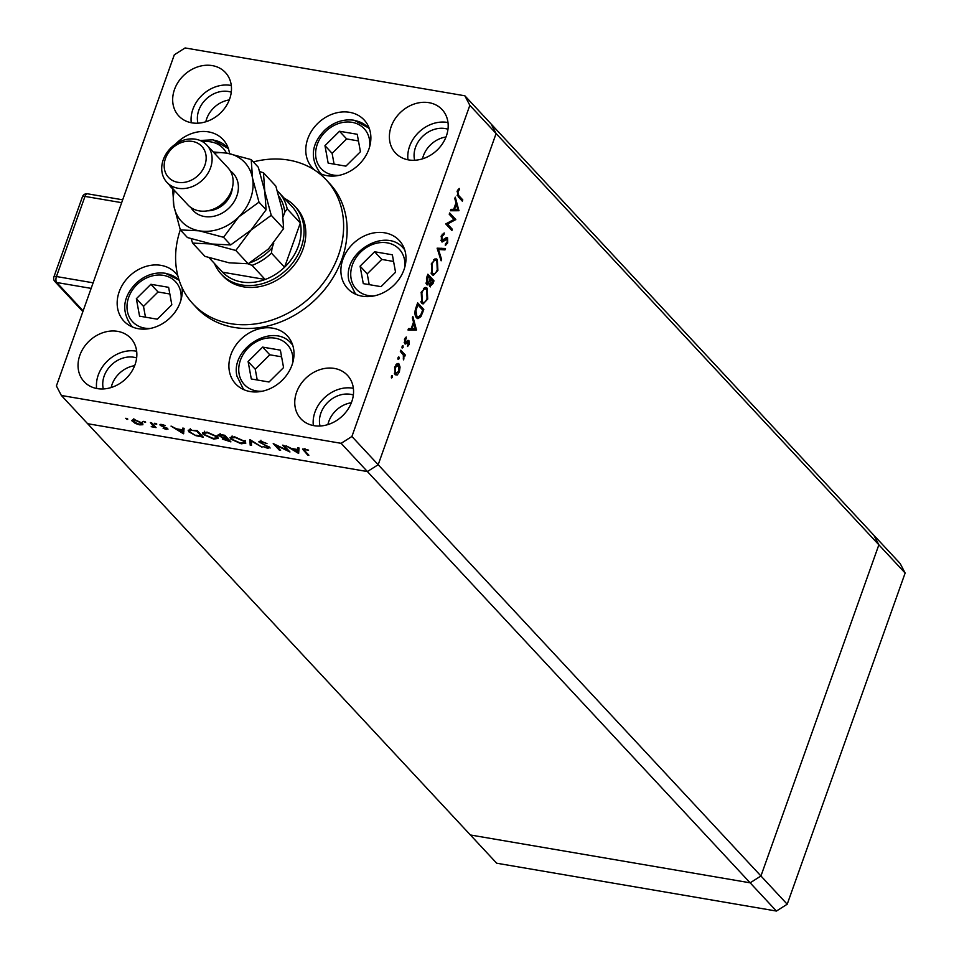 <?xml version="1.0" encoding="UTF-8"?>
<svg xmlns="http://www.w3.org/2000/svg" width="959" height="959" viewBox="0 0 959 959"><rect width="100%" height="100%" fill="white"/><g stroke="black" fill="none" stroke-linecap="round" stroke-linejoin="round"><path stroke-width="1.44" d="M324.969 145.66L328.158 163.114L345.887 166.147L360.428 151.726L357.239 134.284L339.51 131.251L324.969 145.66L332.114 153.344L334.092 164.133M358.462 140.949L346.655 138.923L332.114 153.344M346.655 138.923L339.51 131.251M374.621 251.761L360.093 266.17L363.281 283.624L381.011 286.657L395.552 272.236L392.363 254.794L374.621 251.761L381.778 259.433L367.237 273.854L369.203 284.643M393.574 261.459L381.778 259.433M367.237 273.854L360.093 266.17M262.646 347.11L248.105 361.531L251.294 378.973L269.023 382.006L283.564 367.597L280.376 350.143L262.646 347.11L269.791 354.794L255.25 369.203L257.228 379.992M281.598 356.808L269.791 354.794M255.25 369.203L248.105 361.531M136.358 298.717L139.558 316.158L157.288 319.191L171.817 304.782L168.628 287.328L150.899 284.296L136.358 298.717L143.502 306.389L145.48 317.177M169.851 293.993L158.043 291.98L143.502 306.389M158.043 291.98L150.899 284.296M464.863 95.792L491.14 124.023L496.103 133.553L491.14 124.023L873.889 535.29L878.864 544.82L760.943 875.987L351.905 436.489L469.838 105.322L464.863 95.792L185.111 47.95L174.322 54.783L56.401 385.95L61.364 395.48L341.116 443.322L351.905 436.489M469.838 105.322L878.864 544.82L873.889 535.29L900.165 563.52L905.14 573.05L787.207 904.217L776.418 911.05L750.142 882.819L470.389 834.977L750.142 882.819L760.943 875.987L750.142 882.819L367.393 471.552L378.182 464.719L496.103 133.553L378.182 464.719L367.393 471.552L341.116 443.322M776.418 911.05L496.666 863.208L87.641 423.71L367.393 471.552L87.641 423.71L61.364 395.48M221.217 274.094L222.968 275.976A50.06 41.309 -42.9 0 0 243.598 286.849A50.06 41.309 -42.9 0 0 296.81 261.459A50.06 41.309 -42.9 0 0 296.259 207.767L294.509 205.885A50.06 41.309 137.1 0 1 295.06 259.577A50.06 41.309 137.1 0 1 241.848 284.967A50.06 41.309 137.1 0 1 221.217 274.094A50.06 41.309 137.1 0 1 214.492 263.533M180.304 229.848A91.021 75.102 -42.9 0 0 192.975 303.883A91.021 75.102 -42.9 0 0 230.496 323.639A91.021 75.102 -42.9 0 0 327.247 277.499A91.021 75.102 -42.9 0 0 326.24 179.86A91.021 75.102 -42.9 0 0 288.731 160.105A91.021 75.102 -42.9 0 0 253.332 161.903M192.975 303.883L196.487 307.647A91.021 75.102 -42.9 0 0 233.996 327.403A91.021 75.102 -42.9 0 0 330.747 281.263A91.021 75.102 -42.9 0 0 329.74 183.625L326.24 179.86M177.883 275.964A35.267 29.106 -42.9 0 0 175.533 273.015A35.267 29.106 -42.9 0 0 160.992 265.355A35.267 29.106 -42.9 0 0 123.507 283.241A35.267 29.106 -42.9 0 0 123.891 321.073A35.267 29.106 -42.9 0 0 138.432 328.721A35.267 29.106 -42.9 0 0 182.09 287.712M229.537 153.62A35.267 29.106 -42.9 0 0 223.063 139.535A35.267 29.106 -42.9 0 0 208.523 131.886A35.267 29.106 -42.9 0 0 175.593 144.066M317.813 172.308A35.267 29.106 -42.9 0 0 327.043 175.677A35.267 29.106 -42.9 0 0 364.528 157.803A35.267 29.106 -42.9 0 0 364.144 119.959A35.267 29.106 -42.9 0 0 349.603 112.311A35.267 29.106 -42.9 0 0 312.119 130.184A35.267 29.106 -42.9 0 0 312.502 168.017A35.267 29.106 -42.9 0 0 314.924 170.282M362.154 296.187A35.267 29.106 -42.9 0 0 399.651 278.314A35.267 29.106 -42.9 0 0 399.256 240.469A35.267 29.106 -42.9 0 0 384.727 232.821A35.267 29.106 -42.9 0 0 347.23 250.695A35.267 29.106 -42.9 0 0 347.626 288.527A35.267 29.106 -42.9 0 0 362.154 296.187M250.179 391.548A35.267 29.106 -42.9 0 0 287.664 373.662A35.267 29.106 -42.9 0 0 287.28 335.83A35.267 29.106 -42.9 0 0 272.74 328.17A35.267 29.106 -42.9 0 0 235.243 346.055A35.267 29.106 -42.9 0 0 235.638 383.888A35.267 29.106 -42.9 0 0 250.179 391.548M313.965 425.664A31.863 26.289 -42.9 0 0 347.829 409.517A31.863 26.289 -42.9 0 0 347.47 375.341A31.863 26.289 -42.9 0 0 334.343 368.424A31.863 26.289 -42.9 0 0 300.479 384.571A31.863 26.289 -42.9 0 0 300.838 418.747A31.863 26.289 -42.9 0 0 313.965 425.664M353.356 388.299A31.863 26.289 -42.9 0 0 352.732 388.191A31.863 26.289 -42.9 0 0 313.341 425.544M191.884 122.848A31.863 26.289 -42.9 0 0 225.749 106.701A31.863 26.289 -42.9 0 0 225.401 72.524A31.863 26.289 -42.9 0 0 212.263 65.608A31.863 26.289 -42.9 0 0 178.398 81.755A31.863 26.289 -42.9 0 0 178.758 115.931A31.863 26.289 -42.9 0 0 191.884 122.848M231.287 85.483A31.863 26.289 -42.9 0 0 230.663 85.375A31.863 26.289 -42.9 0 0 191.261 122.728M97.255 388.599A31.863 26.289 -42.9 0 0 131.119 372.452A31.863 26.289 -42.9 0 0 130.772 338.275A31.863 26.289 -42.9 0 0 117.633 331.358A31.863 26.289 -42.9 0 0 83.769 347.506A31.863 26.289 -42.9 0 0 84.128 381.682A31.863 26.289 -42.9 0 0 97.255 388.599M136.657 351.234A31.863 26.289 -42.9 0 0 136.034 351.126A31.863 26.289 -42.9 0 0 96.631 388.491M408.594 159.913A31.863 26.289 -42.9 0 0 442.459 143.754A31.863 26.289 -42.9 0 0 442.111 109.59A31.863 26.289 -42.9 0 0 428.973 102.673A31.863 26.289 -42.9 0 0 395.108 118.82A31.863 26.289 -42.9 0 0 395.468 152.996A31.863 26.289 -42.9 0 0 408.594 159.913M447.997 122.548A31.863 26.289 -42.9 0 0 447.373 122.428A31.863 26.289 -42.9 0 0 407.971 159.793M447.973 129.249A25.03 20.654 -42.9 0 0 445.18 128.566A25.03 20.654 -42.9 0 0 421.924 137.089A25.03 20.654 -42.9 0 0 414.66 160.261M136.634 357.947A25.03 20.654 -42.9 0 0 133.84 357.251A25.03 20.654 -42.9 0 0 110.585 365.787A25.03 20.654 -42.9 0 0 103.32 388.946M197.95 123.196A25.03 20.654 137.1 0 1 205.214 100.036A25.03 20.654 137.1 0 1 228.482 91.501A25.03 20.654 137.1 0 1 231.263 92.184M320.03 426.012A25.03 20.654 137.1 0 1 327.295 402.852A25.03 20.654 137.1 0 1 350.55 394.317A25.03 20.654 137.1 0 1 353.344 395M287.412 450.358L282.593 445.18L283.84 445.396L289.966 451.977L275.772 445.192L280.591 450.382L279.357 450.167L273.231 443.573L287.412 450.358L287.7 449.543M259.601 441.332L259.17 442.531L261.447 441.428L266.986 443.573L262.083 442.099L260.416 442.758L269.779 447.373L267.813 448.332L263.102 446.594L267.321 447.685L268.568 447.194L258.858 441.763M260.956 440.241L260.416 442.758M269.779 447.373L270.066 448.069M269 446.762L268.712 447.541L268.772 446.618M249.891 439.582L262.035 447.206L251.282 440.996L251.51 445.408L250.191 445.18L249.891 439.582M234.679 436.848L245.144 441.524L245.816 443.142L241.236 443.789L230.687 439.078L230.004 437.496L234.679 436.848M207.108 432.125L217.573 436.801L218.244 438.419L213.653 439.066L203.104 434.355L202.421 432.785L207.108 432.125M184.116 428.337L183.529 433.78L171.038 426.096L176.384 428.793L182.642 429.86L182.773 428.11L184.116 428.337M126.144 418.352L127.799 419.095L127.163 419.455L125.641 418.328M127.799 419.095L127.163 419.455L127.391 418.795M142.675 423.267L142.891 424.729L139.786 424.873L135.219 423.422L131.779 420.354L135.147 419.898L142.675 423.267M143.994 421.409L145.66 422.152L145.013 422.499L143.49 421.385M145.66 422.152L145.013 422.499L145.253 421.852M150.347 422.559L151.594 422.775L156.065 427.594L151.222 426.695L153.176 425.796L150.347 422.559M152.133 426.491L153.512 424.837M155.13 423.315L156.797 424.058L156.161 424.405L154.627 423.279M156.797 424.058L156.161 424.405L156.389 423.758M167.705 428.589L166.327 429.416L163.114 428.289L166.482 428.397L160.225 425.352L161.891 424.465L165.38 425.604L161.448 425.532L167.969 429.2M165.775 428.829L166.686 427.846M160.573 424.381L160.225 425.352L159.949 424.717M162.658 424.621L161.448 425.532M188.875 431.85L188.144 430.207L197.206 430.579L203.332 437.16L195.948 435.698L188.875 431.85L189.367 429.536M218.844 434.511L218.388 435.77L221.061 434.655L224.79 435.29L230.915 441.883L222.32 439.042L222.62 437.915L218.041 434.942M222.872 437.52L222.32 439.042L222.764 437.484M299.04 447.997L298.633 453.463L285.962 445.755L291.308 448.44L297.554 449.519L297.686 447.757L299.04 447.997M305.322 448.956L304.806 450.838L308.882 455.213L307.647 455.01L302.517 449.016L308.606 450.131L303.991 449.627L304.303 448.752M454.027 219.407L449.22 214.229L449.675 212.946L455.801 219.539L447.517 224.07L452.336 229.261L451.881 230.544L445.755 223.95L454.027 219.407M441.512 241.716L441.308 235.842L444.197 232.929L444.077 234.475L441.931 236.525L441.967 240.445L446.319 237.592L447.541 237.796L447.721 242.867L445.324 245.564L445.36 243.994L447.134 242.04L447.11 239.115L442.099 242.04M440.864 240.253L442.758 240.577M447.11 239.115L444.712 238.983M437.124 248.177L445.479 248.525L444.988 249.903L438.467 249.472L441.596 259.433L441.104 260.812L437.124 248.177M431.406 263.617L436.033 258.762L437.292 259.505L437.903 270.426L433.264 275.365L431.97 274.586L431.406 263.617M421.217 292.243L425.844 287.376L427.103 288.132L427.702 299.052L423.075 303.979L421.78 303.2L421.217 292.243M412.826 316.422L416.482 329.98L407.995 329.992L408.486 328.601L411.207 328.601L413.521 322.104L412.334 317.825L412.826 316.422M391.416 376.24L392.351 375.592L392.447 377.331L391.512 377.978L391.931 375.52M391.272 377.127L392.447 377.331L391.512 377.978M398.98 363.941L400.059 367.081L399.388 371.864L397.23 375.041L395.132 374.765L394.748 366.889L398.069 363.401L398.98 363.941L397.026 363.605M395.048 374.669L397.23 375.041L395.132 374.765M398.021 357.707L398.956 357.06L399.04 358.798L398.105 359.445L398.524 356.988M397.865 358.606L399.04 358.798L398.105 359.445M400.347 351.462L400.802 350.179L405.285 354.986L404.83 356.268L404.171 355.561L403.451 359.865L403.307 354.962L400.347 351.462M402.073 346.331L403.008 345.684L403.092 347.434L402.157 348.069L402.576 345.612M401.917 347.23L403.092 347.434L402.157 348.069M407.851 340.421L408.894 340.601L409.133 344.509L407.539 346.499L408.462 341.907L405.633 344.029L404.77 343.778L404.566 339.318L406.232 336.981L405.201 342.471L408.031 340.337L408.894 340.601L408.031 340.337M408.462 341.907L406.688 341.608M404.195 342.291L405.753 342.579M416.47 317.801C414.588 315.403 414.468 311.903 416.086 307.276L417.656 302.84L423.794 309.433L420.929 316.626L417.908 318.676L416.47 317.801M426.479 278.098L427.858 274.226L433.983 280.807L432.988 283.6L429.848 286.513L429.141 283.456L426.587 284.535L426.479 278.098M430.459 286.873L429.848 286.513M427.258 284.931L426.587 284.535M455.285 197.17L458.941 210.728L450.454 210.752L450.958 209.35L453.667 209.35L455.981 202.864L454.794 198.573L455.285 197.17M457.839 191.848L458.714 195.528L462.789 199.904L462.334 201.186L458.198 196.739L457.239 191.093L459.169 188.408L459.373 189.666L457.839 191.848L457.047 191.704M327.882 424.597A25.03 20.654 137.1 0 1 351.366 402.744M205.813 121.781A25.03 20.654 137.1 0 1 229.285 99.928M134.656 365.679A25.03 20.654 -42.9 0 0 111.172 387.532M445.995 136.993A25.03 20.654 -42.9 0 0 422.511 158.846M169.144 184.751A35.267 29.106 -42.9 0 0 171.421 187.592A35.267 29.106 -42.9 0 0 172.476 188.671M399.268 366.949L400.059 367.081M398.656 371.744L399.388 371.864M394.341 373.267L396.283 373.902L394.449 373.578M394.593 367.345L395.3 367.465L395.587 373.483L398.836 371.265L398.524 365.223L395.983 364.504M398.524 365.223L395.3 367.465M403.116 354.614L405.285 354.986M403.511 355.453L404.171 355.561M403.248 358.786L404.003 358.906M408.366 344.377L409.133 344.509M406.676 341.62L407.923 341.824M405.154 338.071L406.352 338.287M404.434 339.726L405.142 339.846M412.454 328.589L416.542 329.8M412.598 329.117L416.482 329.98M412.538 329.309L408.234 329.309M412.082 328.589L415.319 328.589L413.904 323.483L412.082 328.589L411.255 328.457M413.077 323.339L413.904 323.483M421.828 309.098L423.794 309.433M419.778 316.422L420.929 316.626M422.703 310.045L417.836 304.806L415.954 310.704L416.925 316.518L418.04 317.189L420.605 315.259L422.703 310.045M417.009 304.662L417.836 304.806M415.523 316.266L416.925 316.518M415.139 310.572L415.954 310.704M424.417 287.664L427.103 288.132M426.875 298.908L427.702 299.052M420.857 301.689L423.243 302.529L421.061 302.157M421.061 292.723L421.864 292.867L422.236 301.917C423.974 303.248 425.58 302.085 427.055 298.441L426.647 289.414L423.41 288.431M426.647 289.414C424.921 288.096 423.327 289.246 421.864 292.867M432.018 280.472L433.983 280.807M428.086 283.277L429.141 283.456M429.2 285.027L430.303 285.219L432.893 281.419L430.939 279.309L430.651 285.434L429.224 285.195M429.8 280.028L430.627 280.172M430.112 279.165L430.939 279.309M425.916 283.061L428.973 282.09L430.303 278.637L428.026 276.18L427.45 283.48L425.952 283.229M426.551 277.87L427.378 278.014M427.211 276.048L428.026 276.18M434.607 259.05L437.292 259.505M437.064 270.294L437.903 270.426M431.047 273.063L433.432 273.902L431.25 273.531M431.25 264.109L432.053 264.24L432.425 273.303C434.163 274.622 435.77 273.459 437.244 269.815L436.836 260.8L433.6 259.817M436.836 260.8C435.11 259.481 433.516 260.632 432.053 264.24M441.392 248.261L441.056 249.22L444.988 249.903M441.056 249.22L437.388 248.992M437.484 249.316L438.467 249.472M440.625 259.278L441.596 259.433M442.159 234.152L444.077 234.475M441.128 236.382L441.931 236.525M446.846 242.711L447.721 242.867M443.322 240.241L444.688 240.469M453.835 219.203L455.801 219.539M453.871 219.491L455.705 219.803M445.815 223.783L447.517 224.07M450.37 228.925L452.336 229.261M454.914 209.35L459.001 210.548M455.069 209.877L458.941 210.728M454.998 210.057L450.694 210.069M454.542 209.35L457.779 209.338L456.364 204.231L454.542 209.35L453.727 209.206M455.549 204.087L456.364 204.231M460.823 199.568L462.789 199.904M458.102 189.45L459.373 189.666M457.335 190.841L458.258 190.997M132.857 419.754L132.246 421.481M133.481 421.684L139.247 424.286L141.441 423.051L135.71 420.486L133.481 421.684L133.852 418.771M141.668 422.416L141.812 423.902L142.531 421.864M155.118 426.563L154.831 427.378M154.459 425.856L154.171 426.671M166.566 428.745L166.327 429.416M183.756 433.144L183.529 433.78M183.888 431.502L182.989 430.951M183.229 428.182L182.642 429.86M177.859 429.045L182.438 432.509L183.181 428.349M183.325 428.373L182.594 430.423L177.667 429.584M182.438 432.509L182.594 430.423M191.452 429.62L189.534 430.807L190.11 432.065L195.948 435.698M201.762 435.47L201.474 436.273L196.595 431.035L191.225 430.267M196.092 435.206L201.474 436.273M217.849 437.124L217.094 437.232M204.063 432.557L203.104 434.355M204.339 434.571L212.97 438.383L216.866 437.867L216.338 436.597L207.779 432.809L203.799 433.3L204.339 434.571M216.578 435.925L216.338 436.597M227.367 440.708L229.045 440.996L227.079 438.886L223.555 439.234L227.367 440.708M229.333 440.181L229.045 440.996M224.082 436.729L223.555 439.234M222.608 434.918L219.635 435.985L226.252 438.743M227.367 438.071L227.079 438.886M226.744 437.4L226.456 438.203L224.178 435.758L222.416 435.458M220.162 433.468L219.635 435.985M245.432 441.847L244.677 441.943M231.646 437.268L230.687 439.078M231.922 439.282L240.553 443.106L244.449 442.578L243.91 441.308L235.363 437.532L231.383 438.011L231.922 439.282M244.149 440.637L243.91 441.308M251.402 443.214L250.191 445.18M250.91 443.13L250.755 440.049M279.644 449.363L279.357 450.167M298.681 452.792L298.453 453.427M298.8 451.15L297.913 450.61M298.153 447.841L297.554 449.519M292.783 448.692L297.362 452.168L298.093 448.009M298.249 448.033L297.518 450.071L292.591 449.232M297.362 452.168L297.518 450.071M307.935 454.194L307.647 455.01M249.76 262.874A45.517 37.557 -42.9 0 0 272.08 247.878L271.433 253.104A47.782 39.427 137.1 0 1 252.049 265.367L265.187 279.489L222.572 272.2L209.434 258.079A47.782 39.427 137.1 0 1 209.086 257.719L222.008 271.601A47.782 39.427 -42.9 0 0 222.572 272.2A47.782 39.427 -42.9 0 0 241.692 281.982A47.782 39.427 -42.9 0 0 265.187 279.489A47.782 39.427 -42.9 0 0 284.571 267.225L300.323 223.003A47.782 39.427 -42.9 0 0 291.968 206.497L278.829 192.375A47.782 39.427 137.1 0 1 287.185 208.882L284.775 212.239A45.517 37.557 -42.9 0 0 279.009 196.355M271.433 253.104L284.571 267.225A47.782 39.427 -42.9 0 0 300.323 223.003L287.185 208.882M284.451 198.417A50.06 41.309 137.1 0 1 294.509 205.885M278.242 191.764L278.254 191.776A47.782 39.427 137.1 0 1 278.829 192.375L278.242 191.764M252.049 265.367L248.705 264.061M272.08 247.878L273.771 243.13M283.253 216.518L284.775 212.239M905.14 573.05L878.864 544.82L760.943 875.987L787.207 904.217M166.926 182.366L187.952 204.95A27.308 22.537 -42.9 0 0 199.196 210.872A27.308 22.537 -42.9 0 0 228.23 197.027A27.308 22.537 -42.9 0 0 227.93 167.741L206.904 145.157A27.308 22.537 137.1 0 1 207.204 174.442A27.308 22.537 137.1 0 1 178.182 188.288A27.308 22.537 137.1 0 1 166.926 182.366A27.308 22.537 137.1 0 1 166.626 153.068A27.308 22.537 137.1 0 1 195.648 139.223A27.308 22.537 137.1 0 1 206.904 145.157M192.447 141.429A22.752 18.772 -42.9 0 0 165.463 158.511A22.752 18.772 -42.9 0 0 177.883 182.318A22.752 18.772 -42.9 0 0 204.866 165.248A22.752 18.772 -42.9 0 0 192.447 141.429M191.201 238.779L192.591 243.083L204.95 256.365L229.141 262.826L248.177 263.761L235.806 250.467L250.958 230.136L271.253 215.331L283.612 228.614L268.472 248.956L248.177 263.761M192.591 243.083L211.627 244.006L235.806 250.467M271.253 215.331L264.78 191.297L263.473 172.788L275.832 186.082L282.306 210.117L283.612 228.614M263.473 172.788L259.697 171.553M174.358 190.35A43.239 35.675 -42.9 0 0 173.855 205.873A43.239 35.675 -42.9 0 0 199.364 230.831L223.543 237.293L238.695 216.962L258.99 202.145L252.517 178.11L251.21 159.614L258.319 167.262L264.78 191.297L266.099 209.793L250.958 230.136L230.663 244.941L211.627 244.006L187.437 237.544L180.328 229.908L199.364 230.831A43.239 35.675 -42.9 0 0 238.695 216.962A43.239 35.675 -42.9 0 0 252.517 178.11A43.239 35.675 -42.9 0 0 227.019 153.152A43.239 35.675 -42.9 0 0 214.337 153.14M251.21 159.614L227.019 153.152L213.246 151.966M172.548 187.365L173.855 205.873L180.328 229.908M258.99 202.145L266.099 209.793M223.543 237.293L230.663 244.941M226.408 153.044A29.357 24.227 -42.9 0 0 211.004 141.908A29.357 24.227 -42.9 0 0 202.793 141.836M213.581 140.134A33.002 27.224 137.1 0 1 227.175 147.302A33.002 27.224 137.1 0 1 228.47 148.813M369.587 146.955A29.357 24.227 -42.9 0 0 352.097 122.332A29.357 24.227 -42.9 0 0 317.285 144.353A29.357 24.227 -42.9 0 0 333.312 175.065A29.357 24.227 -42.9 0 0 339.03 175.389M321.373 174.082A33.002 27.224 137.1 0 1 319.946 172.68C307 154.243 315.595 139.654 324.61 130.292C333.48 122.129 343.31 118.784 354.111 120.247L368.256 127.727A33.002 27.224 137.1 0 1 369.551 129.237M354.662 120.558A33.002 27.224 137.1 0 1 368.256 127.727L369.479 129.045M404.698 267.465A29.357 24.227 -42.9 0 0 404.518 259.793A29.357 24.227 -42.9 0 0 373.243 244.197A29.357 24.227 -42.9 0 0 351.114 278.625A29.357 24.227 -42.9 0 0 374.142 295.899M404.602 249.556L403.379 248.237A33.002 27.224 137.1 0 1 404.662 249.748M356.484 294.593A33.002 27.224 137.1 0 1 355.07 293.19L356.292 294.509M292.723 362.814A29.357 24.227 -42.9 0 0 292.543 355.142A29.357 24.227 -42.9 0 0 261.256 339.546A29.357 24.227 -42.9 0 0 239.127 373.986A29.357 24.227 -42.9 0 0 262.167 391.248M292.615 344.904L291.392 343.586A33.002 27.224 137.1 0 1 292.687 345.108M244.509 389.941A33.002 27.224 137.1 0 1 243.083 388.551L244.305 389.857M180.975 299.999A29.357 24.227 -42.9 0 0 163.486 275.377A29.357 24.227 -42.9 0 0 128.674 297.398A29.357 24.227 -42.9 0 0 144.701 328.122A29.357 24.227 -42.9 0 0 150.419 328.434M132.762 327.127A33.002 27.224 137.1 0 1 131.335 325.736C118.389 307.288 126.984 292.711 135.998 283.337C144.869 275.185 154.699 271.829 165.499 273.291L179.129 280.232A33.002 27.224 137.1 0 0 166.051 273.615M405.669 342.615L406.928 342.831M421.936 312.178L422.763 312.322M416.434 306.305L417.249 306.448M432.173 283.468L432.988 283.6M457.095 195.252L458.714 195.528M152.145 423.375L151.858 424.178M304.159 448.74L303.512 450.55M121.661 202.673L84.979 196.403L56.449 276.54L93.119 282.809M91.141 288.383L56.737 282.509L83.133 310.86M82.45 196.751A4.555 1.367 -160.4 0 1 84.979 196.403A4.555 2.182 -80.3 0 1 87.497 193.802A4.555 4.555 0 0 0 82.45 196.751L53.908 276.887A4.555 4.555 0 0 0 54.867 281.514A4.555 3.752 137.1 0 0 56.737 282.509A4.555 2.182 -80.3 0 1 56.449 276.54A4.555 1.367 -160.4 0 0 53.908 276.887M230.256 170.834A27.308 22.537 137.1 0 1 234.691 200.707A27.308 22.537 137.1 0 1 204.459 216.518A27.308 22.537 137.1 0 1 190.865 207.492M207.54 210.824A22.752 18.772 -42.9 0 0 232.378 187.712M228.398 148.621L213.03 139.822L200.047 140.47M321.169 173.999L319.946 172.68M403.379 248.237C385.338 226.492 342.099 252.84 348.932 280.795L355.07 293.19M291.392 343.586C273.351 321.852 230.112 348.189 236.957 376.144L243.083 388.551M132.57 327.043L131.335 325.736M408.234 341.776L406.748 341.524M405.477 342.627L404.207 342.411M418.04 317.189L415.762 316.794M442.315 240.637L440.9 240.397M446.75 238.911L445.072 238.623M153.236 426.252L153.955 424.202M166.602 428.685L166.866 427.942M161.316 425.221L161.592 424.417M189.534 430.807L190.266 428.769M203.799 433.3L204.531 431.25M216.866 437.867L217.597 435.818M231.383 438.011L232.114 435.973M244.449 442.578L245.18 440.541M122.68 199.808L87.497 193.802M82.87 311.603L54.867 281.514"/></g></svg>
